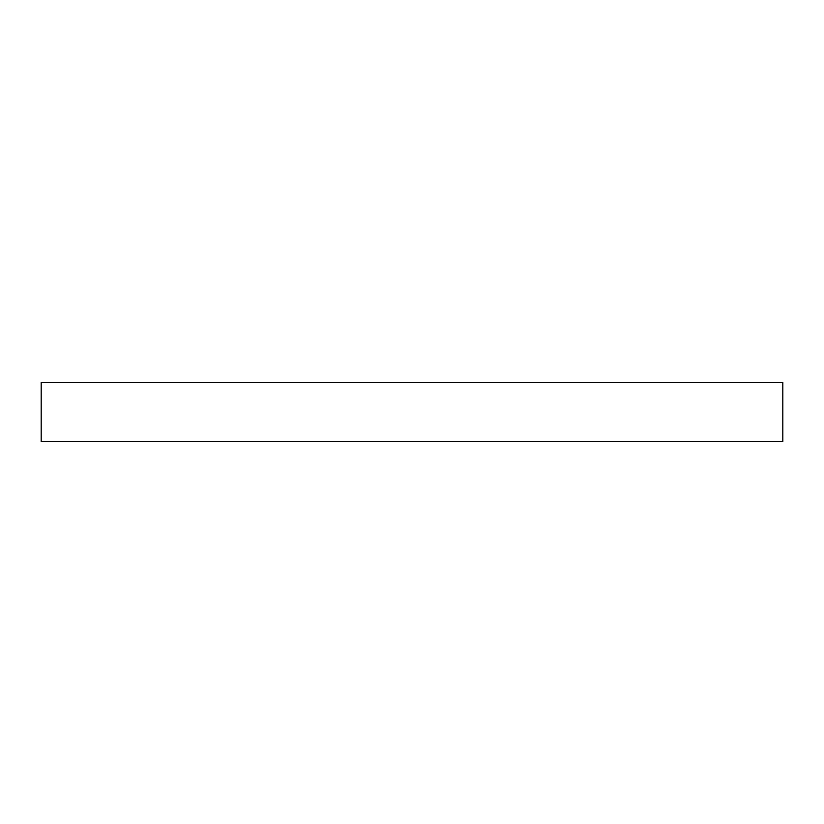 <?xml version="1.0" encoding="UTF-8"?>
<svg xmlns="http://www.w3.org/2000/svg" width="824" height="824" viewBox="0 0 824 824"><rect width="100%" height="100%" fill="white"/><g stroke="black" fill="none" stroke-linecap="round" stroke-linejoin="round"><path stroke-width="1.24" d="M782.8 441.664L782.8 382.336L782.8 441.664L41.2 441.664L41.2 382.336L782.8 382.336L41.2 382.336L41.2 441.664L782.8 441.664"/></g></svg>
